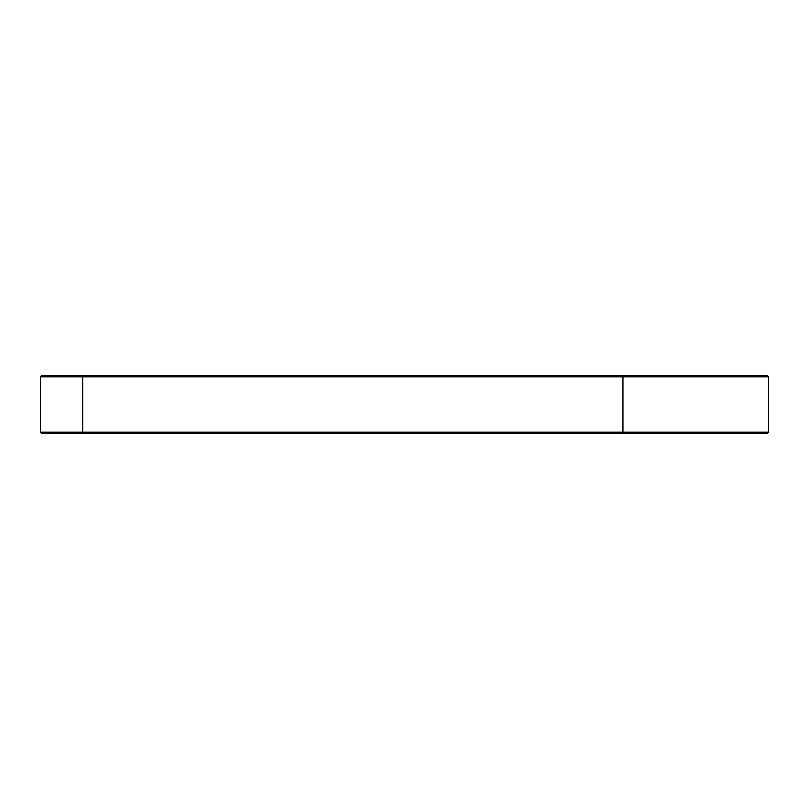 <?xml version="1.0" encoding="UTF-8"?>
<svg xmlns="http://www.w3.org/2000/svg" width="809" height="809" viewBox="0 0 809 809"><rect width="100%" height="100%" fill="white"/><g stroke="black" fill="none" stroke-linecap="round" stroke-linejoin="round"><path stroke-width="1.21" d="M622.93 433.624L622.93 432.168L768.55 432.168L767.094 433.624L41.906 433.624L40.45 432.168L40.45 376.832L768.55 376.832L767.094 375.376L622.93 375.376L622.93 432.168L40.45 432.168M485.117 433.624L396.703 433.624M392.78 433.624L389.432 433.624M492.378 433.624L489.03 433.624M40.45 376.832L41.906 375.376L622.93 375.376M389.432 375.376L392.78 375.376M396.703 375.376L485.117 375.376M489.03 375.376L492.378 375.376M82.68 433.624L82.68 375.376M768.55 432.168L768.55 376.832"/></g></svg>
